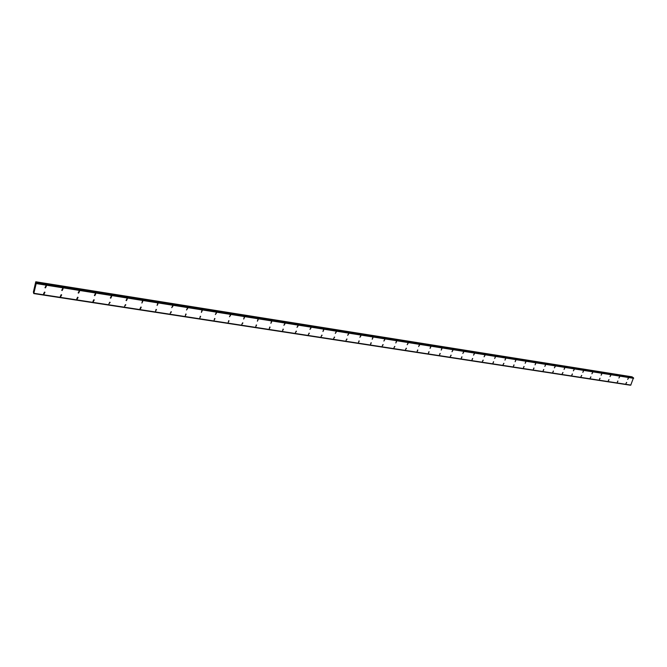 <?xml version="1.0" encoding="UTF-8"?>
<svg xmlns="http://www.w3.org/2000/svg" width="667" height="667" viewBox="0 0 667 667"><rect width="100%" height="100%" fill="white"/><g stroke="black" fill="none" stroke-linecap="round" stroke-linejoin="round"><path stroke-width="1" d="M46.357 286.168L45.448 287.886L44.972 287.694L45.881 285.976L46.357 286.168L45.448 287.886L44.972 287.694L45.881 285.976M63.065 288.803L62.164 290.512L61.714 290.328L62.615 288.619L63.065 288.803L62.164 290.52L61.714 290.328L62.615 288.619M79.506 291.396L78.623 293.105L78.181 292.93L79.073 291.221L79.506 291.396L78.623 293.105L78.181 292.93L79.073 291.221M95.698 293.955L94.822 295.648L94.397 295.481L95.273 293.788L95.698 293.955L94.822 295.648L94.397 295.481L95.273 293.788M111.622 296.465L110.755 298.157L110.347 297.991L111.622 296.465L110.764 298.157L110.347 297.999L111.222 296.306M127.305 298.941L126.455 300.625L126.055 300.467L127.305 298.941L126.455 300.625L126.055 300.467L126.913 298.791M142.746 301.384L141.896 303.051L142.371 301.234M157.954 303.785L157.112 305.444L157.587 303.643M172.92 306.145L171.736 307.662L172.57 306.011M187.669 308.471L186.502 309.988L187.327 308.346M202.193 310.772L201.376 312.406L201.859 310.647M216.5 313.031L215.366 314.532L216.183 312.906M230.599 315.258L229.481 316.75L230.29 315.141M244.489 317.45L243.688 319.051L244.189 317.342M258.179 319.61L257.387 321.211L257.887 319.51M271.669 321.744L270.877 323.328L271.386 321.644M284.959 323.845L283.909 325.321L284.692 323.745M298.066 325.913L297.023 327.389L297.807 325.821M310.989 327.956L309.963 329.423L310.73 327.864M323.728 329.965L322.961 331.516L323.478 329.882M336.293 331.958L335.284 333.408L336.051 331.866M348.674 333.909L347.682 335.359L348.441 333.825M360.897 335.843L359.913 337.285L360.664 335.759M372.945 337.744L372.203 339.261L372.72 337.669M384.826 339.628L383.875 341.054L384.617 339.553M396.557 341.479L395.814 342.971L396.348 341.404M408.121 343.305L407.187 344.722L407.921 343.238M419.535 345.114L418.609 346.515L419.343 345.039M430.799 346.89L430.073 348.357L430.607 346.823M441.921 348.649L441.195 350.108L441.729 348.583M452.885 350.383L451.984 351.767L452.71 350.317M463.715 352.093L462.823 353.477L463.54 352.034M474.404 353.785L473.52 355.152L474.237 353.727M484.959 355.453L484.084 356.82L484.792 355.394M495.373 357.095L494.672 358.512L495.214 357.045M505.661 358.721L504.961 360.13L505.503 358.671M515.816 360.33L515.124 361.731L515.666 360.28M525.854 361.914L525.154 363.307L525.696 361.864M535.759 363.482L535.067 364.866L535.609 363.432M545.539 365.024L544.847 366.4L545.398 364.982M555.202 366.558L554.377 367.876L555.061 366.508M564.749 368.067L564.065 369.426L564.615 368.017M574.179 369.56L573.362 370.86L574.045 369.51M583.5 371.027L582.816 372.369L583.367 370.985M592.705 372.486L591.896 373.778L592.579 372.444M601.801 373.92L601.125 375.246L601.676 373.887M610.789 375.346L609.997 376.622L610.672 375.304M619.676 376.747L618.884 378.022M628.456 378.139L627.672 379.406L628.339 378.097M44.956 292.279L44.047 293.997L43.563 293.797L44.481 292.088L44.956 292.288L44.047 293.997L43.563 293.797L44.481 292.088M61.656 294.864L60.747 296.573L60.288 296.381L61.189 294.681L61.656 294.864L60.747 296.573L60.288 296.381L61.189 294.681M78.081 297.407L77.189 299.108L76.747 298.924L77.639 297.232L78.081 297.407L77.189 299.108L76.747 298.924L77.639 297.232M94.247 299.908L93.363 301.601L92.938 301.426L93.822 299.741L94.247 299.908L93.363 301.601L92.938 301.426L93.822 299.741M110.163 302.376L108.879 303.894L109.747 302.218L110.163 302.376L108.879 303.894L109.747 302.209M125.83 304.802L124.571 306.32L125.429 304.644M141.254 307.187L140.404 308.854L140.012 308.704L140.87 307.037L140.404 308.854L140.87 307.045M156.445 309.538L155.603 311.197L156.07 309.396M171.402 311.856L170.202 313.365L171.044 311.722M186.135 314.14L185.309 315.774L185.785 314.007M200.642 316.383L199.825 318.009L200.308 316.258M214.941 318.601L214.132 320.218L214.616 318.484M229.023 320.785L228.222 322.394L228.714 320.669M242.905 322.936L241.796 324.42L242.605 322.82M256.587 325.054L255.786 326.638L256.286 324.946M270.06 327.138L269.276 328.723L269.776 327.038M283.35 329.198L282.566 330.765L283.075 329.098M296.448 331.232L295.398 332.691L296.181 331.132M309.355 333.233L308.321 334.684L309.096 333.133M322.086 335.201L321.069 336.652L321.836 335.109M334.642 337.143L333.633 338.594L334.4 337.06M347.023 339.069L346.023 340.503L346.782 338.978M359.23 340.954L358.479 342.471L359.004 340.879M371.277 342.821L370.527 344.33L371.052 342.746M383.158 344.664L382.191 346.09L382.933 344.589M394.872 346.481L393.922 347.899L394.664 346.406M406.436 348.274L405.494 349.683L406.228 348.207M417.85 350.042L417.117 351.509L417.642 349.975M429.106 351.784L428.381 353.252L428.906 351.717M440.22 353.51L439.495 354.961L440.028 353.443M451.184 355.211L450.275 356.587L450.992 355.144M462.006 356.887L461.289 358.321L461.822 356.828M472.695 358.546L471.978 359.972L472.519 358.487M483.242 360.18L482.358 361.539L483.066 360.122M493.655 361.797L492.946 363.207L493.488 361.739M503.935 363.39L503.068 364.732L503.777 363.332M514.09 364.966L513.39 366.358L513.932 364.907M524.12 366.517L523.42 367.901L523.962 366.466M534.025 368.051L533.325 369.426L533.867 368.001M543.805 369.568L543.113 370.935L543.655 369.518M553.46 371.069L552.776 372.428L553.318 371.019M563.006 372.545L562.181 373.853L562.865 372.503M572.436 374.012L571.752 375.354L572.303 373.962M581.749 375.454L580.94 376.747L581.616 375.413M590.954 376.88L590.145 378.164L590.829 376.838M600.05 378.289L599.375 379.615L599.925 378.247M609.038 379.681L608.237 380.957L608.913 379.64M617.917 381.057L617.25 382.366L617.8 381.024M626.697 382.424L625.913 383.683L626.58 382.383M632.524 377.497L632.108 376.838L35.768 281.774L36.185 283.575L33.784 293.58L33.375 292.071L35.768 281.774M633.283 377.622L36.201 282.825M33.934 293.388L630.757 385.126L33.925 293.38L630.757 385.126L633.492 377.764M630.573 385.101L33.8 293.547M630.423 385.226L33.775 293.572L630.465 385.209M34.867 287.035L34.884 287.752M632.358 377.005L35.851 281.966M633.5 377.822L36.201 282.908M633.6 378.164L36.193 283.358M633.65 378.322L36.185 283.575M630.874 385.076L33.992 293.305M632.458 377.172L35.868 282.174M633.625 378.197L36.193 283.408"/></g></svg>
